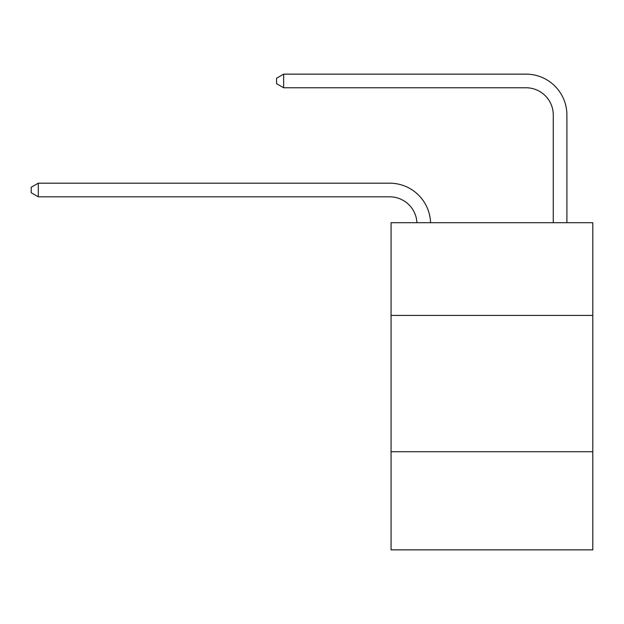 <?xml version="1.0" encoding="UTF-8"?>
<svg xmlns="http://www.w3.org/2000/svg" width="624" height="624" viewBox="0 0 624 624"><rect width="100%" height="100%" fill="white"/><g stroke="black" fill="none" stroke-linecap="round" stroke-linejoin="round"><path stroke-width="0.94" d="M592.8 315.409L592.8 222.713L391.061 222.713L391.061 315.409L592.8 315.409L592.8 549.861L391.061 549.861L391.061 315.409M592.8 451.721L391.061 451.721M526.009 74.139L283.647 74.139L526.009 74.139A40.895 40.895 -8.5 0 1 566.904 115.034L566.904 222.713M553.27 222.713L553.27 115.034A27.261 27.261 171.5 0 0 526.009 87.766L283.647 87.766L276.557 83.678L276.557 78.226L283.647 74.139L283.647 87.766M553.27 115.034A27.261 27.261 171.5 0 0 526.009 87.766A27.261 27.261 171.5 0 1 553.27 115.034A27.261 27.261 171.5 0 0 526.009 87.766A27.261 27.261 171.5 0 1 553.27 115.034A27.261 27.261 171.5 0 0 526.009 87.766A27.261 27.261 171.5 0 1 553.27 115.034A27.261 27.261 171.5 0 0 526.009 87.766A27.261 27.261 171.5 0 1 553.27 115.034A27.261 27.261 171.5 0 0 526.009 87.766A27.261 27.261 171.5 0 1 553.27 115.034A27.261 27.261 171.5 0 0 526.009 87.766A27.261 27.261 171.5 0 1 553.27 115.034A27.261 27.261 171.5 0 0 526.009 87.766A27.261 27.261 171.5 0 1 553.27 115.034A27.261 27.261 171.5 0 0 526.009 87.766A27.261 27.261 171.5 0 1 553.27 115.034A27.261 27.261 171.5 0 0 526.009 87.766A27.261 27.261 171.5 0 1 553.27 115.034A27.261 27.261 171.5 0 0 526.009 87.766A27.261 27.261 171.5 0 1 553.27 115.034A27.261 27.261 171.5 0 0 526.009 87.766A27.261 27.261 171.5 0 1 553.27 115.034A27.261 27.261 171.5 0 0 526.009 87.766A27.261 27.261 171.5 0 1 553.27 115.034A27.261 27.261 171.5 0 0 526.009 87.766A27.261 27.261 171.5 0 1 553.27 115.034A27.261 27.261 171.5 0 0 526.009 87.766A27.261 27.261 171.5 0 1 553.27 115.034A27.261 27.261 171.5 0 0 526.009 87.766A27.261 27.261 171.5 0 1 553.27 115.034A27.261 27.261 171.5 0 0 526.009 87.766A27.261 27.261 171.5 0 1 553.27 115.034M416.926 222.713A27.261 27.261 -102.6 0 0 389.696 196.817L38.29 196.817L31.2 192.73L31.2 187.278L38.29 183.183L389.696 183.183A40.895 40.895 77.4 0 1 430.568 222.713M38.29 183.183L38.29 196.817"/></g></svg>
